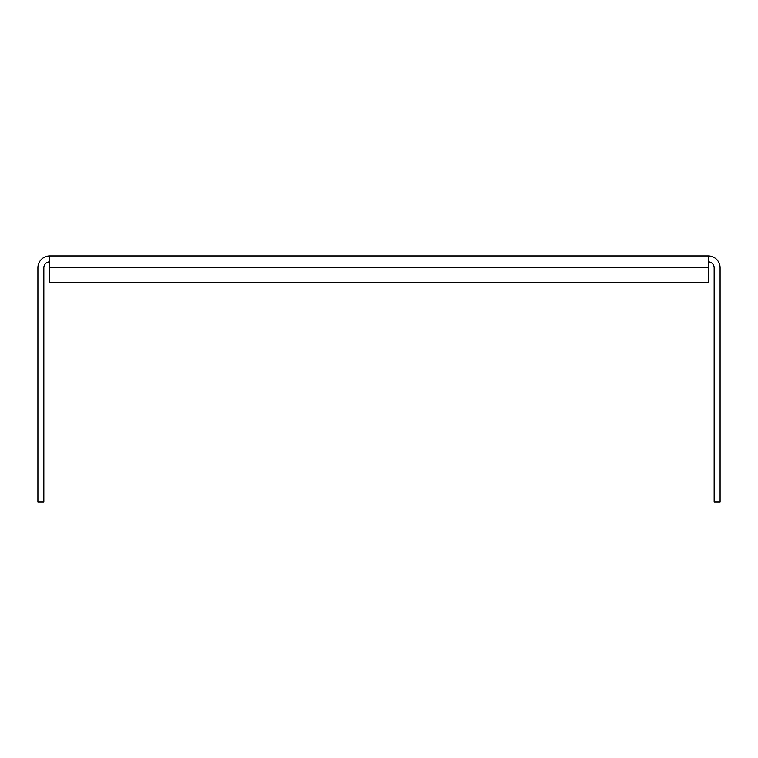 <?xml version="1.0" encoding="UTF-8"?>
<svg xmlns="http://www.w3.org/2000/svg" width="758" height="758" viewBox="0 0 758 758"><rect width="100%" height="100%" fill="white"/><g stroke="black" fill="none" stroke-linecap="round" stroke-linejoin="round"><path stroke-width="1.14" d="M49.763 261.842A5.931 5.931 0 0 0 43.831 267.773L43.831 502.09L37.9 502.09L37.9 267.773A11.863 11.863 0 0 1 49.763 255.91L708.237 255.91A11.863 11.863 0 0 1 720.1 267.773L720.1 502.09L714.169 502.09L714.169 267.773A5.931 5.931 0 0 0 708.237 261.842M708.237 255.91L708.237 282.601L49.763 282.601L49.763 255.91M49.763 267.773L708.237 267.773"/></g></svg>
